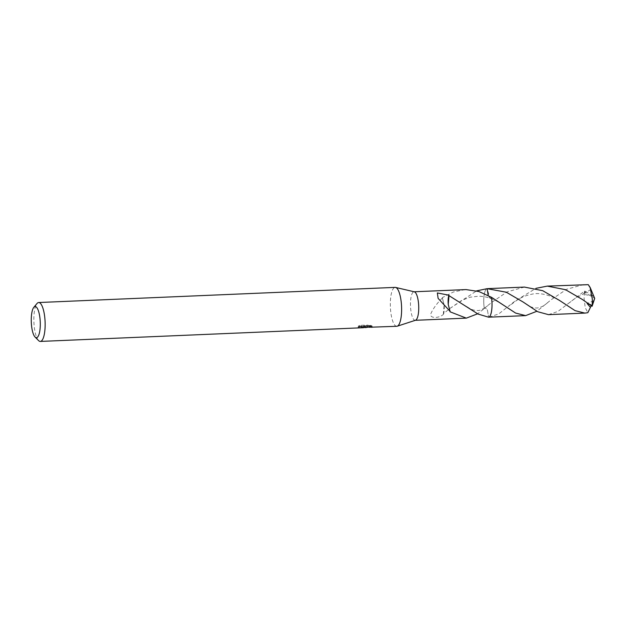 <?xml version="1.0" encoding="UTF-8"?>
<svg xmlns="http://www.w3.org/2000/svg" width="626" height="626" viewBox="0 0 626 626"><rect width="100%" height="100%" fill="white"/><g stroke="black" fill="none" stroke-linecap="round" stroke-linejoin="round"><path stroke-width="0.47" stroke-dasharray="3.13 2.35" d="M396.798 326.287A19.469 5.595 87.6 0 1 396.579 326.279A19.469 5.595 87.6 0 1 390.366 306.701A19.469 5.595 87.6 0 1 395.147 287.381M415.531 320.246A14.281 4.1 87.6 0 1 415.21 320.309A14.281 4.1 87.6 0 1 415.046 320.301A14.281 4.1 87.6 0 1 410.492 305.942A14.281 4.1 87.6 0 1 413.997 291.779A14.281 4.1 87.6 0 1 414.154 291.786M365.302 327.555L366.977 327.555M38.609 340.607A19.469 5.595 87.6 0 1 33.906 322.218A19.469 5.595 87.6 0 1 37.036 303.493M369.058 327.265L363.683 327.163L369.637 326.913L367.102 326.436L359.754 326.741L358.315 327.461L358.268 326.146L359.715 325.379L367.063 325.066L367.102 326.436M357.712 327.609C362.556 327.054 366.554 327.899 358.98 327.875M465.102 289.611L453.388 291.99L442.324 297.616A14.281 4.1 -92.4 0 0 442.269 298.078L444.131 304.948L443.372 313.767L449.984 308.407L476.613 290.879M442.3 298.054C436.799 303.5 432.91 308.876 430.641 314.205C429.804 318.681 439.663 318.337 443.498 314.197A14.281 4.1 87.6 0 1 443.372 313.767M524.439 287.084L507.24 291.81L491.958 302.209L485.033 307.726L487.372 309.807L488.632 317.194L487.372 309.807L485.033 307.742L484.328 308.602A14.281 4.1 87.6 0 1 486.566 288.915A14.281 4.1 87.6 0 1 487.122 288.68M487.083 288.688A14.281 4.108 87.6 0 0 486.574 288.907L486.574 288.907A14.281 4.108 87.6 0 0 484.336 308.602L477.607 313.798M367.063 325.066L369.598 325.59L363.643 325.841L372.008 326.036L370.741 325.356L366.899 326.256L361.867 326.068A18.17 5.219 87.6 0 1 361.288 326.412L363.526 326.396L363.557 327.398M361.288 326.412L361.327 327.719M359.715 325.379L359.754 326.741M361.867 326.068L361.906 327.406M364.481 326.083L364.52 327.39M365.6 327.609L365.561 326.31L363.479 326.404M358.941 326.576C366.515 326.608 362.509 325.723 357.665 326.295M369.598 325.59L369.637 326.913M363.643 325.841L363.683 327.163M371.335 325.966L371.367 326.874M370.741 325.356L370.78 326.717M443.498 314.197A9.515 2.739 -92.4 0 0 444.131 304.948M442.324 297.616L444.108 304.964M488.186 295.456L489.97 298.234L491.433 297.264L489.97 298.242L487.13 288.672M450.008 311.787L448.224 304.439M548.493 314.651L557.969 311.435L584.559 291.059L585.365 291.333L583.722 293.797L582.743 294.15L590.615 289.744L588.268 284.658M585.365 291.333L593.511 296.215L594.7 298.391L584.418 292.201A14.281 4.1 87.6 0 1 584.559 291.059M584.418 292.201L584.081 298.297L585.216 307.624L587.83 312.687M484.328 308.595A14.288 4.108 87.6 0 1 483.757 302.554A14.288 4.108 87.6 0 1 487.036 288.688M583.69 284.572L566.561 289.298L551.263 299.69L536.881 311.271M489.172 317.179L498.789 313.884L514.815 301.239L535.926 288.351M593.511 296.215L582.743 294.15M593.831 296.552L590.615 289.744M592.259 305.95L588.448 303.767M593.628 302.022L594.7 298.391L593.479 296.223M593.878 300.66L587.125 303.469M593.792 300.316L591.234 305.699M593.847 300.652L594.7 298.391M372.008 326.044L366.899 326.256M372.204 327.281L372.157 325.974M449.977 308.399L461.871 300.308L469.977 297.233L478.624 296.184C483.428 296.427 487.208 297.115 489.97 298.234C494.383 299.799 497.584 301.278 504.658 306.083M485.033 307.742C478.42 311.443 479.14 310.253 476.12 310.535C471.91 309.76 471.48 309.674 466.174 306.184M449.092 310.285L438.122 298.367M525.355 303.602C529.698 306.881 533.829 308.321 537.757 307.937C543.611 306.544 544.69 304.925 547.664 302.671M568.471 303.454L574.762 298.649L583.722 293.797M584.707 301.098C589.653 304.15 592.204 305.48 592.352 305.081M564.081 303.657C557.077 298.07 542.906 291.802 532.523 294.056C522.953 296.075 521.043 297.937 517.115 300.089L509.267 305.903M485.033 307.726L488.437 305.175"/><path stroke-width="0.94" d="M33.796 307.35A15.572 4.476 87.6 0 1 35.283 306.584A15.572 4.476 87.6 0 1 40.267 322.546A15.572 4.476 87.6 0 1 36.261 337.696A15.572 4.476 87.6 0 1 35.064 337.038A15.572 4.476 87.6 0 1 31.3 322.327A15.572 4.476 87.6 0 1 33.796 307.35L37.036 303.493A19.469 5.595 87.6 0 1 38.671 302.53L395.147 287.381A19.469 5.595 87.6 0 1 395.358 287.389A19.469 5.595 87.6 0 1 395.593 287.428A19.469 5.595 87.6 0 1 401.563 306.599A19.469 5.595 87.6 0 1 397.244 326.209A19.469 5.595 87.6 0 1 396.798 326.287L369.058 327.265M363.557 327.398L361.327 327.719A19.469 5.595 -92.4 0 0 361.906 327.406L365.302 327.555M38.671 302.53A19.469 5.595 87.6 0 1 38.89 302.53A19.469 5.595 87.6 0 1 45.103 322.116A19.469 5.595 87.6 0 1 40.322 341.428A19.469 5.595 87.6 0 1 40.111 341.428A19.469 5.595 87.6 0 1 38.609 340.607L35.064 337.038M536.881 311.271L525.644 315.621L515.605 313.07L491.433 297.264L478.968 291.552L465.994 289.58L414.162 291.771M476.613 290.879L487.13 288.672L488.186 295.456M477.607 313.798L466.323 318.141L450.008 311.787A14.281 4.1 -92.4 0 0 450.063 311.325L438.122 298.367L437.347 292.945L448.889 295.206A14.281 4.1 87.6 0 1 449.006 295.636L478.123 314.088L488.632 317.186L525.644 315.621M371.367 326.874L371.375 327.265M365.6 327.609L370.78 326.717L372.055 327.335M491.418 297.256A14.281 4.1 87.6 0 1 488.624 317.179A14.281 4.108 87.6 0 0 491.433 297.264A14.288 4.108 87.6 0 1 492.005 303.305A14.288 4.108 87.6 0 1 488.632 317.194M414.154 291.786A14.281 4.1 87.6 0 1 414.326 291.81A14.281 4.1 87.6 0 1 418.7 305.871A14.281 4.1 87.6 0 1 415.531 320.246L397.244 326.209M487.083 288.688A14.281 4.108 87.6 0 1 487.13 288.672L506.293 292.217L523.062 301.982L537.75 311.732L548.493 314.651L584.903 313.102L575.091 310.652L559.503 300.433L542.703 290.683L524.439 287.084L487.959 288.625M450.063 311.325L448.224 304.439L449.006 295.636M448.889 295.206A9.515 2.739 -92.4 0 0 448.247 304.455M588.448 303.767L587.125 303.469L590.428 307.397L587.83 312.695L584.903 313.102M535.926 288.351L547.288 286.113L565.521 289.697L582.36 299.463L592.102 306.27L594.7 298.391L592.243 305.12A14.281 4.1 87.6 0 1 592.102 306.27M592.243 305.12L592.321 299.04L590.115 287.404L588.268 284.666L547.288 286.113M591.234 305.699L590.428 307.397M466.323 318.133L415.374 320.301M363.51 327.703L40.322 341.428M414.326 291.81L395.593 287.428M594.7 298.391L590.122 287.404"/></g></svg>
